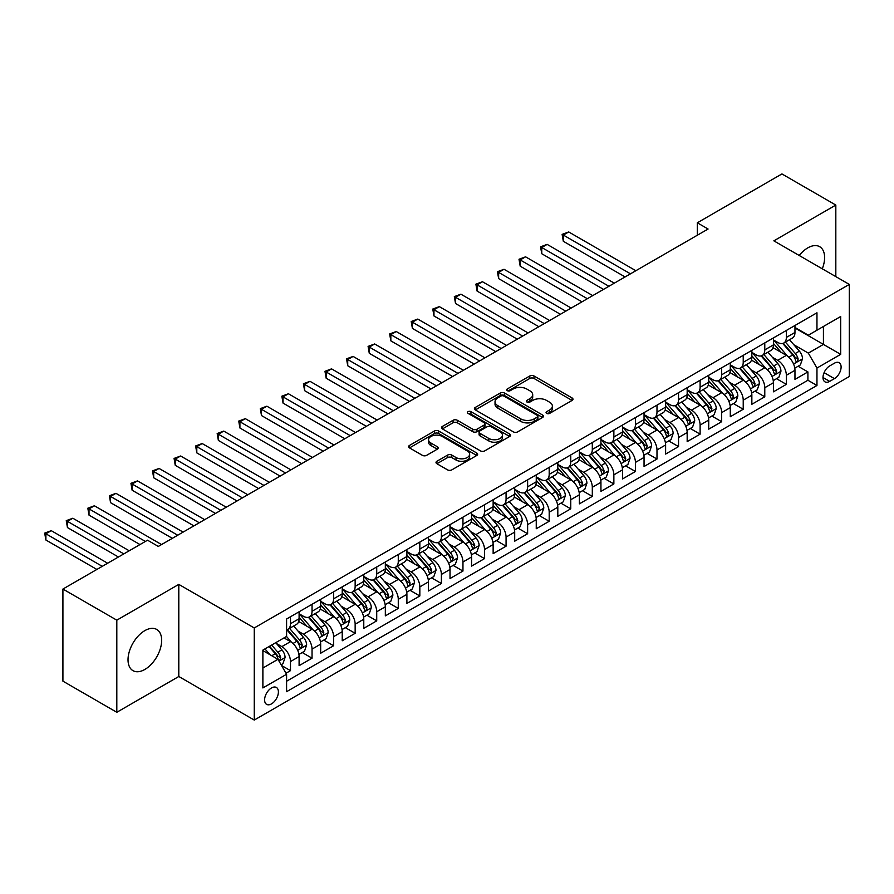 <?xml version="1.0" encoding="UTF-8"?>
<svg xmlns="http://www.w3.org/2000/svg" width="894" height="894" viewBox="0 0 894 894"><rect width="100%" height="100%" fill="white"/><g stroke="black" fill="none" stroke-linecap="round" stroke-linejoin="round"><path stroke-width="1.34" d="M546.67 413.397A2.09 1.207 0 0 0 549.631 413.397L572.115 400.411A2.995 1.732 0 0 0 572.987 399.193A2.995 1.732 0 0 0 572.115 397.975L534.02 375.983A2.995 1.732 0 0 0 529.784 375.983L507.3 388.957A2.09 1.207 0 0 0 506.686 389.818A2.09 1.207 0 0 0 507.3 390.667A2.09 1.207 0 0 0 510.262 390.667L513.178 388.991A9.577 5.532 0 0 1 526.722 388.991L529.896 390.823A9.577 5.532 0 0 1 532.701 394.735A9.577 5.532 0 0 1 529.896 398.646L526.979 400.322A2.09 1.207 0 0 0 526.376 401.183A2.09 1.207 0 0 0 526.979 402.032A2.09 1.207 0 0 0 529.952 402.032L532.858 400.356A9.577 5.532 0 0 1 546.402 400.356L549.575 402.188A9.577 5.532 0 0 1 552.38 406.099A9.577 5.532 0 0 1 549.575 410.011L546.67 411.687A2.09 1.207 0 0 0 546.055 412.536A2.09 1.207 0 0 0 546.67 413.397L546.67 411.687M144.839 669.461A23.78 13.734 120 0 0 160.384 648.508A23.78 13.734 120 0 0 156.729 629.454A23.78 13.734 120 0 0 144.839 630.628A23.78 13.734 120 0 0 129.306 651.581A23.78 13.734 120 0 0 132.949 670.645A23.78 13.734 120 0 0 144.839 669.461M822.279 268.803A23.78 13.734 120 0 0 819.686 246.699A23.78 13.734 120 0 0 807.796 247.873A23.78 13.734 120 0 0 799.247 255.505M271.508 703.88A9.756 5.632 120 0 0 277.878 695.286A9.756 5.632 120 0 0 276.38 687.464A9.756 5.632 120 0 0 271.508 687.944A9.756 5.632 120 0 0 265.127 696.549A9.756 5.632 120 0 0 266.624 704.36A9.756 5.632 120 0 0 271.508 703.88M436.887 461.259A2.995 1.732 0 0 0 436.015 462.477A2.995 1.732 0 0 0 436.887 463.707L447.57 469.875A2.995 1.732 0 0 0 451.805 469.875L476.781 455.459A2.995 1.732 0 0 0 477.653 454.23A2.995 1.732 0 0 0 476.781 453.012L438.686 431.02A2.995 1.732 0 0 0 434.45 431.02L409.486 445.435A2.995 1.732 0 0 0 408.603 446.665A2.995 1.732 0 0 0 409.486 447.883L422.393 455.337A2.995 1.732 0 0 0 426.628 455.337L437.311 449.168A2.995 1.732 0 0 0 438.183 447.939A2.995 1.732 0 0 0 437.311 446.721L430.908 443.022A8.001 4.626 0 0 1 428.561 439.759A8.001 4.626 0 0 1 433.501 435.49A8.001 4.626 0 0 1 442.228 436.484L467.305 450.967A8.001 4.626 0 0 1 469.652 454.23A8.001 4.626 0 0 1 464.712 458.51A8.001 4.626 0 0 1 455.985 457.504L451.805 455.091A2.995 1.732 0 0 0 447.57 455.091L436.887 461.259L436.887 463.707M178.8 584.385L116.812 620.168L62.915 589.057L62.915 681.161L116.812 712.283L178.8 676.501L254.254 720.061L254.254 627.957L178.8 584.385L178.8 676.501M835.823 276.626L835.823 205.061L773.846 240.844L849.3 284.404L254.254 627.957M835.823 205.061L781.926 173.939L697.309 222.796L697.309 235.245M62.915 589.057L147.544 540.199L158.316 546.424L708.082 229.02L697.309 222.796M513.391 431.88A2.995 1.732 0 0 0 517.626 431.88L542.591 417.464A2.995 1.732 0 0 0 543.474 416.235A2.995 1.732 0 0 0 542.591 415.017L504.495 393.025A2.995 1.732 0 0 0 500.271 393.025L475.295 407.44A2.995 1.732 0 0 0 474.423 408.659A2.995 1.732 0 0 0 475.295 409.888L513.391 431.88M468.836 413.855A2.09 1.207 0 0 1 470.959 414.146L470.959 411.653L509.681 434.015A2.995 1.732 0 0 1 510.563 435.233A2.995 1.732 0 0 1 509.681 436.462L484.716 450.878A2.995 1.732 0 0 1 480.48 450.878L442.385 428.885L442.385 426.438A2.995 1.732 0 0 0 441.513 427.656A2.995 1.732 0 0 0 442.385 428.885M442.385 426.438L453.079 420.269A2.995 1.732 0 0 1 457.303 420.269L472.758 429.187A2.995 1.732 0 0 0 476.994 429.187L484.079 425.097A2.995 1.732 0 0 0 484.95 423.879A2.995 1.732 0 0 0 484.079 422.65L467.998 413.363A2.09 1.207 0 0 1 467.383 412.514A2.09 1.207 0 0 1 468.679 411.396A2.09 1.207 0 0 1 470.959 411.653M286.002 673.227L290.483 670.645L281.532 665.482M276.436 643.501L281.856 646.619A12.192 7.04 60 0 1 290.483 661.56L299.099 656.576L299.099 665.672L312.04 658.196L302.228 652.531M298.004 631.052L303.412 634.181A12.192 7.04 60 0 1 312.04 649.111L320.667 644.138L320.667 653.223L333.596 645.747L323.784 640.093M319.56 618.603L324.969 621.732A12.192 7.04 60 0 1 333.596 636.662L342.223 631.689L342.223 640.774L355.153 633.31L345.352 627.644M341.117 606.154L346.537 609.283A12.192 7.04 60 0 1 355.153 624.213L363.78 619.24L363.78 628.326L376.72 620.861L366.909 615.195M362.685 593.705L368.093 596.834A12.192 7.04 60 0 1 376.72 611.775L385.336 606.791L385.336 615.877L398.277 608.412L388.465 602.746M384.241 581.256L389.65 584.385A12.192 7.04 60 0 1 398.277 599.326L406.904 594.342L406.904 603.428L419.834 595.963L410.022 590.297M405.798 568.819L411.206 571.937A12.192 7.04 60 0 1 419.834 586.877L428.461 581.893L428.461 590.979L441.39 583.514L431.59 577.848M427.354 556.37L432.774 559.488A12.192 7.04 60 0 1 441.39 574.429L450.017 569.456L450.017 578.541L462.958 571.065L453.146 565.41M448.922 543.921L454.331 547.05A12.192 7.04 60 0 1 462.958 561.98L471.574 557.007L471.574 566.092L484.514 558.616L474.703 552.961M470.479 531.472L475.887 534.601A12.192 7.04 60 0 1 484.514 549.531L493.142 544.558L493.142 553.643L506.071 546.178L496.259 540.512M492.035 519.023L497.444 522.152A12.192 7.04 60 0 1 506.071 537.093L514.698 532.109L514.698 541.194L527.628 533.729L517.827 528.063M513.592 506.574L519.012 509.703A12.192 7.04 60 0 1 527.628 524.644L536.255 519.66L536.255 528.745L549.195 521.28L539.384 515.614M535.16 494.136L540.568 497.254A12.192 7.04 60 0 1 549.195 512.195L557.811 507.211L557.811 516.296L570.752 508.831L560.94 503.166M556.716 481.687L562.125 484.805A12.192 7.04 60 0 1 570.752 499.746L579.379 494.762L579.379 503.858L592.309 496.382L582.497 490.717M578.273 469.238L583.693 472.356A12.192 7.04 60 0 1 592.309 487.297L600.936 482.324L600.936 491.409L613.865 483.933L604.065 478.279M599.829 456.789L605.249 459.918A12.192 7.04 60 0 1 613.865 474.848L622.492 469.875L622.492 478.961L635.433 471.496L625.621 465.83M621.397 444.34L626.806 447.469A12.192 7.04 60 0 1 635.433 462.399L644.049 457.426L644.049 466.512L656.989 459.047L647.178 453.381M642.954 431.891L648.362 435.02A12.192 7.04 60 0 1 656.989 449.961L665.617 444.977L665.617 454.063L678.546 446.598L668.734 440.932M664.51 419.442L669.93 422.571A12.192 7.04 60 0 1 678.546 437.512L687.173 432.528L687.173 441.614L700.114 434.149L690.302 428.483M686.067 407.005L691.487 410.123A12.192 7.04 60 0 1 700.114 425.063L708.73 420.079L708.73 429.165L721.67 421.7L711.859 416.034M707.635 394.556L713.043 397.674A12.192 7.04 60 0 1 721.67 412.615L730.286 407.63L730.286 416.727L743.227 409.251L733.415 403.585M729.191 382.107L734.6 385.236A12.192 7.04 60 0 1 743.227 400.166L751.854 395.193L751.854 404.278L764.783 396.802L754.972 391.147M750.748 369.658L756.168 372.787A12.192 7.04 60 0 1 764.783 387.717L773.411 382.744L773.411 391.829L786.351 384.364L786.351 375.268A12.192 7.04 -120 0 0 777.724 360.338L772.304 357.209M776.54 378.698L786.351 384.364M299.099 656.576A12.192 7.04 -120 0 0 290.483 641.646L284.013 637.914M320.667 644.138A12.192 7.04 -120 0 0 312.04 629.197L298.708 621.498M342.223 631.689A12.192 7.04 -120 0 0 333.596 616.748L320.264 609.049M363.78 619.24A12.192 7.04 -120 0 0 355.153 604.299L341.821 596.6M385.336 606.791A12.192 7.04 -120 0 0 376.72 591.85L363.389 584.162M406.904 594.342A12.192 7.04 -120 0 0 398.277 579.413L384.945 571.713M428.461 581.893A12.192 7.04 -120 0 0 419.834 566.964L406.502 559.264M450.017 569.456A12.192 7.04 -120 0 0 441.39 554.515L428.058 546.815M471.574 557.007A12.192 7.04 -120 0 0 462.958 542.066L449.626 534.366M493.142 544.558A12.192 7.04 -120 0 0 484.514 529.617L471.183 521.917M514.698 532.109A12.192 7.04 -120 0 0 506.071 517.168L492.739 509.468M536.255 519.66A12.192 7.04 -120 0 0 527.628 504.719L514.296 497.03M557.811 507.211A12.192 7.04 -120 0 0 549.195 492.281L535.864 484.582M579.379 494.762A12.192 7.04 -120 0 0 570.752 479.832L557.42 472.133M600.936 482.324A12.192 7.04 -120 0 0 592.309 467.383L578.977 459.684M622.492 469.875A12.192 7.04 -120 0 0 613.865 454.934L600.533 447.235M644.049 457.426A12.192 7.04 -120 0 0 635.433 442.485L622.101 434.786M665.617 444.977A12.192 7.04 -120 0 0 656.989 430.036L643.658 422.348M687.173 432.528A12.192 7.04 -120 0 0 678.546 417.599L665.214 409.899M708.73 420.079A12.192 7.04 -120 0 0 700.114 405.15L686.771 397.45M730.286 407.63A12.192 7.04 -120 0 0 721.67 392.701L708.339 385.001M751.854 395.193A12.192 7.04 -120 0 0 743.227 380.252L729.895 372.552M773.411 382.744A12.192 7.04 -120 0 0 764.783 367.803L751.452 360.103M834.426 363.199L829.677 365.937A9.454 5.453 120 0 0 823.508 374.262A9.454 5.453 120 0 0 824.95 381.839A9.454 5.453 120 0 0 829.677 381.369L834.426 378.631A9.454 5.453 120 0 0 840.595 370.306A9.454 5.453 120 0 0 839.153 362.729A9.454 5.453 120 0 0 834.426 363.199M254.254 720.061L849.3 376.519L849.3 284.404M262.881 668.03L277.978 659.314L286.594 674.255L286.594 691.688L816.96 385.482L816.96 368.049L808.332 353.119L793.872 344.76M286.594 674.255L262.881 687.944L262.881 650.106L286.594 636.416L286.594 618.994L816.96 312.788L816.96 330.21L840.673 316.521L840.673 354.359L816.96 368.049M299.099 613.765L303.412 616.257A12.192 7.04 60 0 0 309.514 616.86L318.141 611.876A12.192 7.04 -120 0 0 320.667 606.288L320.667 599.326M320.667 601.316L324.969 603.808A12.192 7.04 60 0 0 331.071 604.411L339.698 599.427A12.192 7.04 -120 0 0 342.223 593.851L342.223 586.877M342.223 588.867L346.537 591.359A12.192 7.04 60 0 0 352.627 591.962L361.254 586.978A12.192 7.04 -120 0 0 363.78 581.402L363.78 574.429M363.78 576.418L368.093 578.91A12.192 7.04 60 0 0 374.195 579.513L382.811 574.54A12.192 7.04 -120 0 0 385.336 568.953L385.336 561.98M385.336 563.969L389.65 566.461A12.192 7.04 60 0 0 395.751 567.064L404.379 562.091A12.192 7.04 -120 0 0 406.904 556.504L406.904 549.531M406.904 551.531L411.206 554.012A12.192 7.04 60 0 0 417.308 554.615L425.935 549.642A12.192 7.04 -120 0 0 428.461 544.055L428.461 537.082M428.461 539.082L432.774 541.563A12.192 7.04 60 0 0 438.865 542.177L447.492 537.193A12.192 7.04 -120 0 0 450.017 531.606L450.017 524.644M450.017 526.633L454.331 529.125A12.192 7.04 60 0 0 460.432 529.729L469.048 524.744A12.192 7.04 -120 0 0 471.574 519.168L471.574 512.195M471.574 514.184L475.887 516.676A12.192 7.04 60 0 0 481.989 517.28L490.616 512.296A12.192 7.04 -120 0 0 493.142 506.719L493.142 499.746M493.142 501.735L497.444 504.227A12.192 7.04 60 0 0 503.546 504.831L512.173 499.847A12.192 7.04 -120 0 0 514.698 494.27L514.698 487.297M514.698 489.286L519.012 491.778A12.192 7.04 60 0 0 525.102 492.382L533.729 487.409A12.192 7.04 -120 0 0 536.255 481.821L536.255 474.848M536.255 476.837L540.568 479.329A12.192 7.04 60 0 0 546.67 479.933L555.286 474.96A12.192 7.04 -120 0 0 557.811 469.372L557.811 462.399M557.811 464.399L562.125 466.88A12.192 7.04 60 0 0 568.226 467.484L576.854 462.511A12.192 7.04 -120 0 0 579.379 456.923L579.379 449.95M579.379 451.951L583.693 454.443A12.192 7.04 60 0 0 589.783 455.046L598.41 450.062A12.192 7.04 -120 0 0 600.936 444.474L600.936 437.512M600.936 439.502L605.249 441.994A12.192 7.04 60 0 0 611.34 442.597L619.967 437.613A12.192 7.04 -120 0 0 622.492 432.037L622.492 425.063M622.492 427.053L626.806 429.545A12.192 7.04 60 0 0 632.907 430.148L641.523 425.164A12.192 7.04 -120 0 0 644.049 419.588L644.049 412.615M644.049 414.604L648.362 417.096A12.192 7.04 60 0 0 654.464 417.699L663.091 412.715A12.192 7.04 -120 0 0 665.617 407.139L665.617 400.166M665.617 402.155L669.93 404.647A12.192 7.04 60 0 0 676.02 405.25L684.648 400.277A12.192 7.04 -120 0 0 687.173 394.69L687.173 387.717M687.173 389.717L691.487 392.198A12.192 7.04 60 0 0 697.577 392.801L706.204 387.828A12.192 7.04 -120 0 0 708.73 382.241L708.73 375.268M708.73 377.268L713.043 379.749A12.192 7.04 60 0 0 719.145 380.352L727.761 375.379A12.192 7.04 -120 0 0 730.286 369.792L730.286 362.83M730.286 364.819L734.6 367.311A12.192 7.04 60 0 0 740.701 367.915L749.328 362.93A12.192 7.04 -120 0 0 751.854 357.343L751.854 350.381M751.854 352.37L756.168 354.862A12.192 7.04 60 0 0 762.258 355.466L770.885 350.482A12.192 7.04 -120 0 0 773.411 344.905L773.411 337.932M286.594 681.228L807.908 380.252L807.908 371.915L794.967 379.38L794.967 370.295A12.192 7.04 -120 0 0 786.351 355.354L773.008 347.654M773.411 339.921L777.724 342.413A12.192 7.04 -120 0 0 783.826 343.017A12.192 7.04 -120 0 0 786.351 337.429L786.351 330.467M783.826 343.017L792.442 338.033A12.192 7.04 -120 0 0 794.967 332.456L794.967 325.483M290.483 616.748L290.483 623.721A12.192 7.04 60 0 1 287.957 629.298A12.192 7.04 60 0 1 286.594 629.801M287.957 629.298L296.573 624.325A12.192 7.04 -120 0 0 299.099 618.737L299.099 611.775M312.04 604.299L312.04 611.272A12.192 7.04 60 0 1 309.514 616.86M333.596 591.85L333.596 598.824A12.192 7.04 60 0 1 331.071 604.411M355.153 579.413L355.153 586.375A12.192 7.04 60 0 1 352.627 591.962M376.72 566.964L376.72 573.926A12.192 7.04 60 0 1 374.195 579.513M398.277 554.515L398.277 561.488A12.192 7.04 60 0 1 395.751 567.064M419.834 542.066L419.834 549.039A12.192 7.04 60 0 1 417.308 554.615M441.39 529.617L441.39 536.59A12.192 7.04 60 0 1 438.865 542.177M462.958 517.168L462.958 524.141A12.192 7.04 60 0 1 460.432 529.729M484.514 504.719L484.514 511.692A12.192 7.04 60 0 1 481.989 517.28M506.071 492.281L506.071 499.243A12.192 7.04 60 0 1 503.546 504.831M527.628 479.832L527.628 486.805A12.192 7.04 60 0 1 525.102 492.382M549.195 467.383L549.195 474.356A12.192 7.04 60 0 1 546.67 479.933M570.752 454.934L570.752 461.907A12.192 7.04 60 0 1 568.226 467.484M592.309 442.485L592.309 449.458A12.192 7.04 60 0 1 589.783 455.046M613.865 430.036L613.865 437.01A12.192 7.04 60 0 1 611.34 442.597M635.433 417.587L635.433 424.561A12.192 7.04 60 0 1 632.907 430.148M656.989 405.15L656.989 412.112A12.192 7.04 60 0 1 654.464 417.699M678.546 392.701L678.546 399.674A12.192 7.04 60 0 1 676.02 405.25M700.114 380.252L700.114 387.225A12.192 7.04 60 0 1 697.577 392.801M721.67 367.803L721.67 374.776A12.192 7.04 60 0 1 719.145 380.352M743.227 355.354L743.227 362.327A12.192 7.04 60 0 1 740.701 367.915M764.783 342.905L764.783 349.878A12.192 7.04 60 0 1 762.258 355.466M764.783 387.717L764.783 396.802M743.227 400.166L743.227 409.251M721.67 412.615L721.67 421.7M700.114 425.063L700.114 434.149M678.546 437.512L678.546 446.598M656.989 449.961L656.989 459.047M635.433 462.399L635.433 471.496M613.865 474.848L613.865 483.933M592.309 487.297L592.309 496.382M570.752 499.746L570.752 508.831M549.195 512.195L549.195 521.28M527.628 524.644L527.628 533.729M506.071 537.093L506.071 546.178M484.514 549.531L484.514 558.616M462.958 561.98L462.958 571.065M441.39 574.429L441.39 583.514M419.834 586.877L419.834 595.963M398.277 599.326L398.277 608.412M376.72 611.775L376.72 620.861M355.153 624.213L355.153 633.31M333.596 636.662L333.596 645.747M312.04 649.111L312.04 658.196M290.483 661.56L290.483 670.645M277.978 659.314L262.881 650.609M808.332 353.119L823.43 344.402L823.43 326.478L840.673 316.521M794.967 327.975L840.673 354.359M794.967 327.472L808.332 335.194L816.96 330.21M116.812 620.168L116.812 712.283M798.096 366.249L807.908 371.915M807.908 380.252L816.96 385.482M547.508 413.687L549.575 412.492A9.577 5.532 0 0 0 552.38 408.592L552.38 406.099M532.701 394.735L532.701 397.227A9.577 5.532 0 0 1 529.896 401.138L527.818 402.334M572.071 400.434L534.02 378.464A2.995 1.732 0 0 0 529.784 378.464L508.138 390.969M542.557 417.487L504.495 395.517A2.995 1.732 0 0 0 500.271 395.517L475.34 409.91M537.305 417.096A2.09 1.207 0 0 0 537.92 416.235A2.09 1.207 0 0 0 537.305 415.386L503.87 396.076A2.09 1.207 0 0 0 500.897 396.076L497.835 397.852A9.577 5.532 0 0 0 495.03 401.764A9.577 5.532 0 0 0 497.835 405.664L520.688 418.861A9.577 5.532 0 0 0 534.232 418.861L537.305 417.096L537.305 419.588A2.09 1.207 0 0 0 537.92 418.727L537.92 416.235M495.03 401.764L495.03 404.244A9.577 5.532 0 0 0 497.835 408.156L497.835 405.664M537.305 419.588L534.232 421.353A9.577 5.532 0 0 1 520.688 421.353L497.835 408.156M442.429 428.908L453.079 422.761L453.079 420.269M484.95 423.879L484.95 426.36A2.995 1.732 0 0 1 484.079 427.589L476.994 431.679A2.995 1.732 0 0 1 472.758 431.679L457.303 422.761A2.995 1.732 0 0 0 453.079 422.761M470.959 414.146L509.647 436.484M488.783 438.44A8.001 4.626 0 0 0 497.511 439.446A8.001 4.626 0 0 0 502.45 435.177A8.001 4.626 0 0 0 500.104 431.903L491.275 426.807A2.995 1.732 0 0 0 487.04 426.807L479.955 430.897A2.995 1.732 0 0 0 479.072 432.126A2.995 1.732 0 0 0 479.955 433.344L488.783 438.44L488.783 440.932A8.001 4.626 0 0 0 497.511 441.938A8.001 4.626 0 0 0 502.45 437.669L502.45 435.177M479.072 432.126L479.072 434.607A2.995 1.732 0 0 0 479.955 435.836L479.955 433.344M488.783 440.932L479.955 435.836M469.652 454.23L469.652 456.722A8.001 4.626 0 0 1 464.712 460.991A8.001 4.626 0 0 1 455.985 459.997L451.805 457.583A2.995 1.732 0 0 0 447.57 457.583L436.931 463.729M428.561 439.759L428.561 442.251A8.001 4.626 0 0 0 430.908 445.514L430.908 443.022M437.267 449.19L430.908 445.514M476.737 455.482L438.686 433.512A2.995 1.732 0 0 0 434.45 433.512L409.519 447.905L409.486 445.435M794.788 368.16L800.365 364.942L802.51 358.717A8.08 4.66 -120 0 0 799.37 351.13L789.514 339.731M787.547 356.147L775.858 342.625A23.322 13.466 -120 0 0 773.411 340.055M781.132 352.348L774.606 344.782A19.366 11.175 -120 0 0 773.411 343.486M635.857 270.714L568.707 231.948L563.309 235.055L563.309 241.279L625.085 276.939M782.719 343.452L792.687 354.985A8.08 4.66 60 0 1 795.571 360.55L796.152 361.511L797.247 361.355L798.152 359.064A8.08 4.66 -120 0 0 795.269 353.499L785.424 342.089M783.312 343.262L794.017 355.656A4.112 2.38 60 0 1 795.045 357.276L798.152 359.064M563.309 241.279L562.125 234.373L630.471 273.832M562.125 234.373L568.707 231.948M773.232 380.609L778.797 377.391L780.954 371.166A8.08 4.66 -120 0 0 777.814 363.579L767.957 352.169M765.99 368.596L754.301 355.063A23.322 13.466 -120 0 0 751.854 352.504M759.576 364.797L753.039 357.231A19.366 11.175 -120 0 0 751.854 355.935M614.301 283.163L547.139 244.386L541.753 247.504L541.753 253.728L603.517 289.388M761.163 355.901L771.131 367.434A8.08 4.66 60 0 1 774.003 372.999L774.595 373.96L775.69 373.804L776.595 371.513A8.08 4.66 -120 0 0 773.712 365.948L763.867 354.538M761.744 355.711L772.45 368.104A4.112 2.38 60 0 1 773.489 369.714L776.595 371.513M541.753 253.728L540.568 246.822L608.915 286.27M540.568 246.822L547.139 244.386M751.675 393.058L757.24 389.84L759.397 383.615A8.08 4.66 -120 0 0 756.246 376.028L746.401 364.618M744.423 381.045L732.745 367.512A23.322 13.466 -120 0 0 730.286 364.953M738.019 377.246L731.482 369.68A19.366 11.175 -120 0 0 730.286 368.384M592.744 295.612L525.583 256.835L520.196 259.953L520.196 266.177L581.96 301.837M739.606 368.35L749.563 379.883A8.08 4.66 60 0 1 752.446 385.448L753.039 386.409L754.123 386.253L755.039 383.962A8.08 4.66 -120 0 0 752.156 378.385L742.299 366.987M740.187 368.16L750.893 380.553A4.112 2.38 60 0 1 751.932 382.163L755.039 383.962M520.196 266.177L519.012 259.26L587.347 298.719M519.012 259.26L525.583 256.835M730.107 405.496L735.684 402.289L737.841 396.064A8.08 4.66 -120 0 0 734.689 388.477L724.844 377.067M722.866 393.483L711.188 379.961A23.322 13.466 -120 0 0 708.73 377.402M716.463 389.695L709.925 382.129A19.366 11.175 -120 0 0 708.73 380.822M571.177 308.061L504.026 269.284L498.64 272.402L498.64 278.615L560.404 314.286M718.038 380.799L728.007 392.332A8.08 4.66 60 0 1 730.89 397.897L731.471 398.858L732.566 398.702L733.471 396.4A8.08 4.66 -120 0 0 730.599 390.834L720.743 379.436M718.631 380.609L729.336 393.002A4.112 2.38 60 0 1 730.376 394.612L733.471 396.4M498.64 278.615L497.444 271.709L565.79 311.168M497.444 271.709L504.026 269.284M708.551 417.945L714.127 414.727L716.273 408.502A8.08 4.66 -120 0 0 713.133 400.925L703.276 389.516M701.309 405.932L689.62 392.41A23.322 13.466 -120 0 0 687.173 389.84M694.895 402.144L688.369 394.578A19.366 11.175 -120 0 0 687.173 393.271M549.62 320.51L482.469 281.733L477.072 284.84L477.072 291.064L538.847 326.723M696.482 393.248L706.45 404.781A8.08 4.66 60 0 1 709.333 410.346L709.914 411.307L711.009 411.151L711.915 408.849A8.08 4.66 -120 0 0 709.031 403.283L699.186 391.885M697.074 393.058L707.78 405.451A4.112 2.38 60 0 1 708.808 407.061L711.915 408.849M477.072 291.064L475.887 284.158L544.234 323.617M475.887 284.158L482.469 281.733M686.994 430.394L692.559 427.176L694.716 420.951A8.08 4.66 -120 0 0 691.576 413.363L681.72 401.965M679.742 418.381L668.064 404.859A23.322 13.466 -120 0 0 665.617 402.289M673.338 414.581L666.801 407.016A19.366 11.175 -120 0 0 665.617 405.72M528.063 332.948L460.902 294.182L455.515 297.289L455.515 303.513L517.28 339.172M674.925 405.686L684.882 417.23A8.08 4.66 60 0 1 687.765 422.795L688.358 423.745L689.453 423.6L690.358 421.297A8.08 4.66 -120 0 0 687.475 415.732L677.63 404.323M675.506 405.507L686.212 417.9A4.112 2.38 60 0 1 687.251 419.509L690.358 421.297M455.515 303.513L454.331 296.607L522.677 336.066M454.331 296.607L460.902 294.182M665.427 442.843L671.003 439.624L673.16 433.4A8.08 4.66 -120 0 0 670.008 425.812L660.163 414.414M658.185 430.83L646.507 417.308A23.322 13.466 -120 0 0 644.049 414.738M651.782 427.03L645.244 419.465A19.366 11.175 -120 0 0 644.049 418.168M506.507 345.397L439.345 306.631L433.959 309.737L433.959 315.962L495.723 351.621M653.369 418.135L663.326 429.679A8.08 4.66 60 0 1 666.209 435.244L666.801 436.194L667.885 436.048L668.801 433.746A8.08 4.66 -120 0 0 665.918 428.181L656.062 416.772M653.95 417.945L664.655 430.349A4.112 2.38 60 0 1 665.695 431.958L668.801 433.746M433.959 315.962L432.774 309.056L501.109 348.515M432.774 309.056L439.345 306.631M643.87 455.292L649.446 452.073L651.603 445.849A8.08 4.66 -120 0 0 648.452 438.261L638.607 426.863M636.629 443.279L624.951 429.746A23.322 13.466 -120 0 0 622.492 427.187M630.225 439.479L623.688 431.914A19.366 11.175 -120 0 0 622.492 430.617M484.939 357.846L417.789 319.069L412.402 322.186L412.402 328.411L474.166 364.07M631.801 430.584L641.769 442.117A8.08 4.66 60 0 1 644.652 447.682L645.233 448.643L646.328 448.486L647.234 446.195A8.08 4.66 -120 0 0 644.351 440.63L634.505 429.221M632.393 430.394L643.099 442.787A4.112 2.38 60 0 1 644.138 444.396L647.234 446.195M412.402 328.411L411.206 321.505L479.553 360.964M411.206 321.505L417.789 319.069M622.313 467.741L627.879 464.522L630.035 458.298A8.08 4.66 -120 0 0 626.895 450.71L617.039 439.3M615.072 455.728L603.383 442.195A23.322 13.466 -120 0 0 600.936 439.636M608.658 451.928L602.131 444.363A19.366 11.175 -120 0 0 600.936 443.066M463.383 370.295L396.232 331.518L390.834 334.635L390.834 340.86L452.61 376.519M610.244 443.033L620.212 454.565A8.08 4.66 60 0 1 623.084 460.131L623.677 461.092L624.772 460.935L625.677 458.644A8.08 4.66 -120 0 0 622.794 453.079L612.949 441.67M610.837 442.843L621.542 455.236A4.112 2.38 60 0 1 622.57 456.845L625.677 458.644M390.834 340.86L389.65 333.954L457.996 373.401M389.65 333.954L396.232 331.518M600.757 480.179L606.322 476.971L608.479 470.747A8.08 4.66 -120 0 0 605.339 463.159L595.482 451.749M593.504 468.165L581.826 454.644A23.322 13.466 -120 0 0 579.379 452.085M587.101 464.377L580.564 456.812A19.366 11.175 -120 0 0 579.379 455.504M441.826 382.744L374.664 343.966L369.278 347.084L369.278 353.309L431.042 388.968M588.688 455.482L598.645 467.014A8.08 4.66 60 0 1 601.528 472.58L602.12 473.541L603.215 473.384L604.12 471.082A8.08 4.66 -120 0 0 601.237 465.517L591.381 454.118M589.269 455.292L599.975 467.685A4.112 2.38 60 0 1 601.014 469.294L604.12 471.082M369.278 353.309L368.093 346.391L436.44 385.85M368.093 346.391L374.664 343.966M579.189 492.628L584.765 489.409L586.922 483.185A8.08 4.66 -120 0 0 583.771 475.608L573.926 464.198M571.948 480.614L560.27 467.093A23.322 13.466 -120 0 0 557.811 464.534M565.544 476.826L559.007 469.261A19.366 11.175 -120 0 0 557.811 467.953M420.269 395.193L353.108 356.415L347.721 359.522L347.721 365.747L409.486 401.417M567.131 467.931L577.088 479.463A8.08 4.66 60 0 1 579.971 485.029L580.564 485.99L581.648 485.833L582.553 483.531A8.08 4.66 -120 0 0 579.681 477.966L569.824 466.567M567.712 467.741L578.418 480.134A4.112 2.38 60 0 1 579.457 481.743L582.553 483.531M347.721 365.747L346.537 358.84L414.872 398.299M346.537 358.84L353.108 356.415M557.632 505.076L563.209 501.858L565.366 495.634A8.08 4.66 -120 0 0 562.214 488.046L552.369 476.647M550.391 493.063L538.713 479.542A23.322 13.466 -120 0 0 536.255 476.971M543.988 489.275L537.45 481.71A19.366 11.175 -120 0 0 536.255 480.402M398.702 407.63L331.551 368.864L326.154 371.971L326.154 378.196L387.929 413.855M545.563 480.369L555.532 491.912A8.08 4.66 60 0 1 558.415 497.477L558.996 498.439L560.091 498.282L560.996 495.98A8.08 4.66 -120 0 0 558.113 490.415L548.268 479.016M546.156 480.19L556.861 492.583A4.112 2.38 60 0 1 557.901 494.192L560.996 495.98M326.154 378.196L324.969 371.289L393.315 410.748M324.969 371.289L331.551 368.864M536.076 517.525L541.641 514.307L543.798 508.083A8.08 4.66 -120 0 0 540.658 500.495L530.801 489.096M528.835 505.512L517.145 491.991A23.322 13.466 -120 0 0 514.698 489.42M522.42 501.713L515.894 494.147A19.366 11.175 -120 0 0 514.698 492.851M377.145 420.079L309.994 381.313L304.597 384.42L304.597 390.644L366.361 426.304M524.007 492.817L533.975 504.361A8.08 4.66 60 0 1 536.847 509.926L537.439 510.876L538.534 510.731L539.44 508.429A8.08 4.66 -120 0 0 536.556 502.864L526.711 491.454M524.599 492.628L535.305 505.032A4.112 2.38 60 0 1 536.333 506.641L539.44 508.429M304.597 390.644L303.412 383.738L371.759 423.197M303.412 383.738L309.994 381.313M514.519 529.974L520.084 526.756L522.241 520.531A8.08 4.66 -120 0 0 519.09 512.944L509.245 501.545M507.267 517.961L495.589 504.439A23.322 13.466 -120 0 0 493.142 501.869M500.863 514.162L494.326 506.596A19.366 11.175 -120 0 0 493.142 505.3M355.588 432.528L288.427 393.762L283.04 396.869L283.04 403.093L344.805 438.753M502.45 505.266L512.407 516.799A8.08 4.66 60 0 1 515.29 522.375L515.883 523.325L516.967 523.169L517.883 520.878A8.08 4.66 -120 0 0 515 515.313L505.144 503.903M503.031 505.076L513.737 517.481A4.112 2.38 60 0 1 514.776 519.09L517.883 520.878M283.04 403.093L281.856 396.187L350.202 435.646M281.856 396.187L288.427 393.762M492.952 542.423L498.528 539.205L500.685 532.98A8.08 4.66 -120 0 0 497.533 525.393L487.688 513.983M485.71 530.41L474.032 516.877A23.322 13.466 -120 0 0 471.574 514.318M479.307 526.611L472.77 519.045A19.366 11.175 -120 0 0 471.574 517.749M334.032 444.977L266.87 406.2L261.484 409.318L261.484 415.542L323.248 451.202M480.894 517.715L490.851 529.248A8.08 4.66 60 0 1 493.734 534.813L494.326 535.774L495.41 535.618L496.315 533.327A8.08 4.66 -120 0 0 493.443 527.762L483.587 516.352M481.475 517.525L492.181 529.918A4.112 2.38 60 0 1 493.22 531.528L496.315 533.327M261.484 415.542L260.299 408.636L328.634 448.084M260.299 408.636L266.87 406.2M471.395 554.872L476.971 551.654L479.128 545.429A8.08 4.66 -120 0 0 475.977 537.842L466.12 526.432M464.154 542.859L452.465 529.326A23.322 13.466 -120 0 0 450.017 526.767M457.75 539.06L451.213 531.494A19.366 11.175 -120 0 0 450.017 530.198M312.464 457.426L245.314 418.649L239.916 421.767L239.916 427.991L301.691 463.651M459.326 530.164L469.294 541.697A8.08 4.66 60 0 1 472.177 547.262L472.758 548.223L473.854 548.067L474.759 545.776A8.08 4.66 -120 0 0 471.876 540.199L462.03 528.801M459.918 529.974L470.624 542.367A4.112 2.38 60 0 1 471.663 543.977L474.759 545.776M239.916 427.991L238.732 421.074L307.078 460.533M238.732 421.074L245.314 418.649M449.838 567.31L455.404 564.103L457.56 557.878A8.08 4.66 -120 0 0 454.42 550.291L444.564 538.881M442.597 555.297L430.908 541.775A23.322 13.466 -120 0 0 428.461 539.216M436.183 551.509L429.656 543.943A19.366 11.175 -120 0 0 428.461 542.636M290.908 469.875L223.757 431.098L218.359 434.216L218.359 440.429L280.124 476.1M437.769 542.613L447.738 554.146A8.08 4.66 60 0 1 450.61 559.711L451.202 560.672L452.297 560.516L453.202 558.214A8.08 4.66 -120 0 0 450.319 552.648L440.474 541.25M438.351 542.423L449.056 554.816A4.112 2.38 60 0 1 450.095 556.426L453.202 558.214M218.359 440.429L217.175 433.523L285.521 472.982M217.175 433.523L223.757 431.098M428.282 579.759L433.847 576.541L436.004 570.316A8.08 4.66 -120 0 0 432.852 562.739L423.007 551.33M421.029 567.746L409.351 554.224A23.322 13.466 -120 0 0 406.904 551.654M414.626 563.958L408.089 556.392A19.366 11.175 -120 0 0 406.904 555.085M269.351 482.324L202.189 443.547L196.803 446.654L196.803 452.878L258.567 488.537M416.213 555.062L426.17 566.595A8.08 4.66 60 0 1 429.053 572.16L429.645 573.121L430.729 572.965L431.646 570.663A8.08 4.66 -120 0 0 428.762 565.097L418.906 553.699M416.794 554.872L427.5 567.265A4.112 2.38 60 0 1 428.539 568.875L431.646 570.663M196.803 452.878L195.618 445.972L263.965 485.431M195.618 445.972L202.189 443.547M406.714 592.208L412.29 588.99L414.447 582.765A8.08 4.66 -120 0 0 411.296 575.177L401.451 563.779M399.473 580.195L387.795 566.673A23.322 13.466 -120 0 0 385.336 564.103M393.069 576.395L386.532 568.83A19.366 11.175 -120 0 0 385.336 567.534M247.794 494.762L180.633 455.996L175.246 459.103L175.246 465.327L237.011 500.986M394.656 567.5L404.613 579.044A8.08 4.66 60 0 1 407.496 584.609L408.077 585.559L409.173 585.414L410.078 583.111A8.08 4.66 -120 0 0 407.206 577.546L397.349 566.137M395.237 567.321L405.943 579.714A4.112 2.38 60 0 1 406.982 581.323L410.078 583.111M175.246 465.327L174.062 458.421L242.397 497.88M174.062 458.421L180.633 455.996M385.158 604.657L390.734 601.438L392.879 595.214A8.08 4.66 -120 0 0 389.739 587.626L379.883 576.228M377.916 592.644L366.227 579.122A23.322 13.466 -120 0 0 363.78 576.552M371.513 588.844L364.976 581.279A19.366 11.175 -120 0 0 363.78 579.982M226.227 507.211L159.076 468.445L153.679 471.551L153.679 477.776L215.454 513.435M373.089 579.949L383.057 591.493A8.08 4.66 60 0 1 385.94 597.058L386.521 598.008L387.616 597.862L388.521 595.56A8.08 4.66 -120 0 0 385.638 589.995L375.793 578.586M373.681 579.759L384.386 592.163A4.112 2.38 60 0 1 385.426 593.772L388.521 595.56M153.679 477.776L152.494 470.87L220.84 510.329M152.494 470.87L159.076 468.445M363.601 617.106L369.166 613.887L371.323 607.663A8.08 4.66 -120 0 0 368.183 600.075L358.326 588.677M356.36 605.093L344.671 591.56A23.322 13.466 -120 0 0 342.223 589.001M349.945 601.293L343.419 593.728A19.366 11.175 -120 0 0 342.223 592.431M204.67 519.66L137.508 480.883L132.122 484L132.122 490.225L193.886 525.884M351.532 592.398L361.5 603.931A8.08 4.66 60 0 1 364.372 609.496L364.964 610.457L366.059 610.3L366.965 608.009A8.08 4.66 -120 0 0 364.082 602.444L354.236 591.035M352.113 592.208L362.819 604.601A4.112 2.38 60 0 1 363.858 606.221L366.965 608.009M132.122 490.225L130.937 483.319L199.284 522.778M130.937 483.319L137.508 480.883M342.044 629.555L347.61 626.336L349.766 620.112A8.08 4.66 -120 0 0 346.615 612.524L336.77 601.114M334.792 617.542L323.114 604.009A23.322 13.466 -120 0 0 320.667 601.45M328.389 613.742L321.851 606.177A19.366 11.175 -120 0 0 320.667 604.88M183.114 532.109L115.952 493.332L110.565 496.449L110.565 502.674L172.33 538.333M329.975 604.847L339.932 616.379A8.08 4.66 60 0 1 342.815 621.945L343.408 622.906L344.492 622.749L345.408 620.458A8.08 4.66 -120 0 0 342.525 614.893L332.669 603.484M330.556 604.657L341.262 617.05A4.112 2.38 60 0 1 342.301 618.659L345.408 620.458M110.565 502.674L109.381 495.768L177.716 535.215M109.381 495.768L115.952 493.332M320.477 641.993L326.053 638.785L328.21 632.561A8.08 4.66 -120 0 0 325.058 624.973L315.213 613.563M313.235 629.991L301.557 616.458A23.322 13.466 -120 0 0 299.099 613.899M306.832 626.191L300.295 618.626A19.366 11.175 -120 0 0 299.099 617.318M161.557 544.558L94.395 505.781L89.009 508.898L89.009 515.123L139.989 544.558M308.408 617.296L318.376 628.828A8.08 4.66 60 0 1 321.259 634.394L321.84 635.355L322.935 635.198L323.84 632.896A8.08 4.66 -120 0 0 320.968 627.331L311.112 615.932M309 617.106L319.706 629.499A4.112 2.38 60 0 1 320.745 631.108L323.84 632.896M89.009 515.123L87.824 508.205L145.387 541.44M87.824 508.205L94.395 505.781M298.92 654.442L304.496 651.223L306.642 645.01A8.08 4.66 -120 0 0 303.502 637.422L293.645 626.012M291.679 642.428L286.516 636.461M285.264 638.64L284.426 637.668M129.217 550.782L72.839 518.229L67.441 521.336L67.441 527.561L118.433 557.007M286.851 629.745L296.819 641.277A8.08 4.66 60 0 1 299.702 646.843L300.283 647.804L301.379 647.647L302.284 645.345A8.08 4.66 -120 0 0 299.401 639.78L289.555 628.381M287.443 629.555L298.149 641.948A4.112 2.38 60 0 1 299.177 643.557L302.284 645.345M67.441 527.561L66.257 520.654L123.819 553.889M66.257 520.654L72.839 518.229M281.096 664.734L282.929 663.672L285.085 657.448A8.08 4.66 -120 0 0 281.945 649.86L275.743 642.685M269.954 654.687L264.959 648.91M263.708 651.089L262.881 650.128M107.649 563.231L51.271 530.678L45.885 533.785L45.885 540.01L96.876 569.444M269.06 646.541L275.263 653.726A8.08 4.66 60 0 1 278.135 659.291L278.727 660.253L279.822 660.096L280.727 657.794A8.08 4.66 -120 0 0 277.844 652.229L271.642 645.055M269.552 646.25L276.581 654.397A4.112 2.38 60 0 1 277.621 656.006L280.727 657.794M45.885 540.01L44.7 533.103L102.262 566.338M44.7 533.103L51.271 530.678M281.856 646.619L290.483 641.646M303.412 634.181L312.04 629.197M324.969 621.732L333.596 616.748M346.537 609.283L355.153 604.299M368.093 596.834L376.72 591.85M389.65 584.385L398.277 579.413M411.206 571.937L419.834 566.964M432.774 559.488L441.39 554.515M454.331 547.05L462.958 542.066M475.887 534.601L484.514 529.617M497.444 522.152L506.071 517.168M519.012 509.703L527.628 504.719M540.568 497.254L549.195 492.281M562.125 484.805L570.752 479.832M583.693 472.356L592.309 467.383M605.249 459.918L613.865 454.934M626.806 447.469L635.433 442.485M648.362 435.02L656.989 430.036M669.93 422.571L678.546 417.599M691.487 410.123L700.114 405.15M713.043 397.674L721.67 392.701M734.6 385.236L743.227 380.252M756.168 372.787L764.783 367.803M777.724 360.338L786.351 355.354M786.351 337.429L794.967 332.456M290.483 623.721L299.099 618.737M312.04 611.272L320.667 606.288M333.596 598.824L342.223 593.851M355.153 586.375L363.78 581.402M376.72 573.926L385.336 568.953M398.277 561.488L406.904 556.504M419.834 549.039L428.461 544.055M441.39 536.59L450.017 531.606M462.958 524.141L471.574 519.168M484.514 511.692L493.142 506.719M506.071 499.243L514.698 494.27M527.628 486.805L536.255 481.821M549.195 474.356L557.811 469.372M570.752 461.907L579.379 456.923M592.309 449.458L600.936 444.474M613.865 437.01L622.492 432.037M635.433 424.561L644.049 419.588M656.989 412.112L665.617 407.139M678.546 399.674L687.173 394.69M700.114 387.225L708.73 382.241M721.67 374.776L730.286 369.792M743.227 362.327L751.854 357.343M764.783 349.878L773.411 344.905M786.351 375.268L794.967 370.295M824.089 372.664L834.426 378.631M822.994 377.514L829.677 381.369M549.575 412.492L549.575 410.011M526.979 402.032L526.979 400.322M529.896 401.138L529.896 398.646M507.3 390.667L507.3 388.957M529.784 378.464L529.784 375.983M534.02 378.464L534.02 375.983M572.115 400.411L572.115 397.975M475.295 409.888L475.295 407.44M500.271 395.517L500.271 393.025M504.495 395.517L504.495 393.025M542.591 417.464L542.591 415.017M520.688 421.353L520.688 418.861M534.232 421.353L534.232 418.861M457.303 422.761L457.303 420.269M472.758 431.679L472.758 429.187M476.994 431.679L476.994 429.187M484.079 427.589L484.079 425.097M509.681 436.462L509.681 434.015M447.57 457.583L447.57 455.091M451.805 457.583L451.805 455.091M455.985 459.997L455.985 457.504M437.311 449.168L437.311 446.721M434.45 433.512L434.45 431.02M438.686 433.512L438.686 431.02M476.781 455.459L476.781 453.012M793.559 364.014L802.466 358.874M775.858 342.625L776.975 341.977M795.269 353.499L799.37 351.13M788.832 357.22L792.687 354.985M772.003 376.463L780.898 371.323M754.301 355.063L755.408 354.426M773.712 365.948L777.814 363.579M767.275 369.658L771.131 367.434M750.435 388.912L759.341 383.772M732.745 367.512L733.851 366.875M752.156 378.385L756.246 376.028M745.708 382.107L749.563 379.883M728.878 401.361L737.785 396.221M711.188 379.961L712.294 379.324M730.599 390.834L734.689 388.477M724.151 394.556L728.007 392.332M707.322 413.799L716.228 408.659M689.62 392.41L690.738 391.773M709.031 403.283L713.133 400.925M702.595 407.005L706.45 404.781M685.754 426.248L694.66 421.108M668.064 404.859L669.17 404.211M687.475 415.732L691.576 413.363M681.038 419.454L684.882 417.23M664.197 438.697L673.104 433.556M646.507 417.308L647.614 416.66M665.918 428.181L670.008 425.812M659.47 431.903L663.326 429.679M642.641 451.146L651.547 446.005M624.951 429.746L626.057 429.109M644.351 440.63L648.452 438.261M637.914 444.34L641.769 442.117M621.084 463.595L629.991 458.454M603.383 442.195L604.5 441.558M622.794 453.079L626.895 450.71M616.357 456.789L620.212 454.565M599.516 476.044L608.423 470.903M581.826 454.644L582.933 454.007M601.237 465.517L605.339 463.159M594.801 469.238L598.645 467.014M577.96 488.493L586.866 483.341M560.27 467.093L561.376 466.456M579.681 477.966L583.771 475.608M573.233 481.687L577.088 479.463M556.403 500.931L565.31 495.79M538.713 479.542L539.82 478.893M558.113 490.415L562.214 488.046M551.676 494.136L555.532 491.912M534.847 513.379L543.753 508.239M517.145 491.991L518.263 491.342M536.556 502.864L540.658 500.495M530.12 506.585L533.975 504.361M513.279 525.828L522.185 520.688M495.589 504.439L496.695 503.791M515 515.313L519.09 512.944M508.563 519.034L512.407 516.799M491.722 538.277L500.629 533.137M474.032 516.877L475.139 516.24M493.443 527.762L497.533 525.393M486.995 531.472L490.851 529.248M470.166 550.726L479.072 545.586M452.465 529.326L453.582 528.689M471.876 540.199L475.977 537.842M465.439 543.921L469.294 541.697M448.609 563.175L457.516 558.035M430.908 541.775L432.026 541.138M450.319 552.648L454.42 550.291M443.882 556.37L447.738 554.146M427.041 575.613L435.948 570.473M409.351 554.224L410.458 553.587M428.762 565.097L432.852 562.739M422.326 568.819L426.17 566.595M405.485 588.062L414.391 582.922M387.795 566.673L388.901 566.025M407.206 577.546L411.296 575.177M400.758 581.268L404.613 579.044M383.928 600.511L392.835 595.37M366.227 579.122L367.345 578.474M385.638 589.995L389.739 587.626M379.201 593.717L383.057 591.493M362.372 612.96L371.267 607.819M344.671 591.56L345.788 590.923M364.082 602.444L368.183 600.075M357.645 606.154L361.5 603.931M340.804 625.409L349.71 620.268M323.114 604.009L324.22 603.372M342.525 614.893L346.615 612.524M336.077 618.603L339.932 616.379M319.247 637.858L328.154 632.717M301.557 616.458L302.664 615.821M320.968 627.331L325.058 624.973M314.52 631.052L318.376 628.828M297.691 650.307L306.597 645.155M299.401 639.78L303.502 637.422M292.964 643.501L296.819 641.277M278.995 661.091L285.03 657.604M277.844 652.229L281.945 649.86M271.765 655.738L275.263 653.726"/></g></svg>
